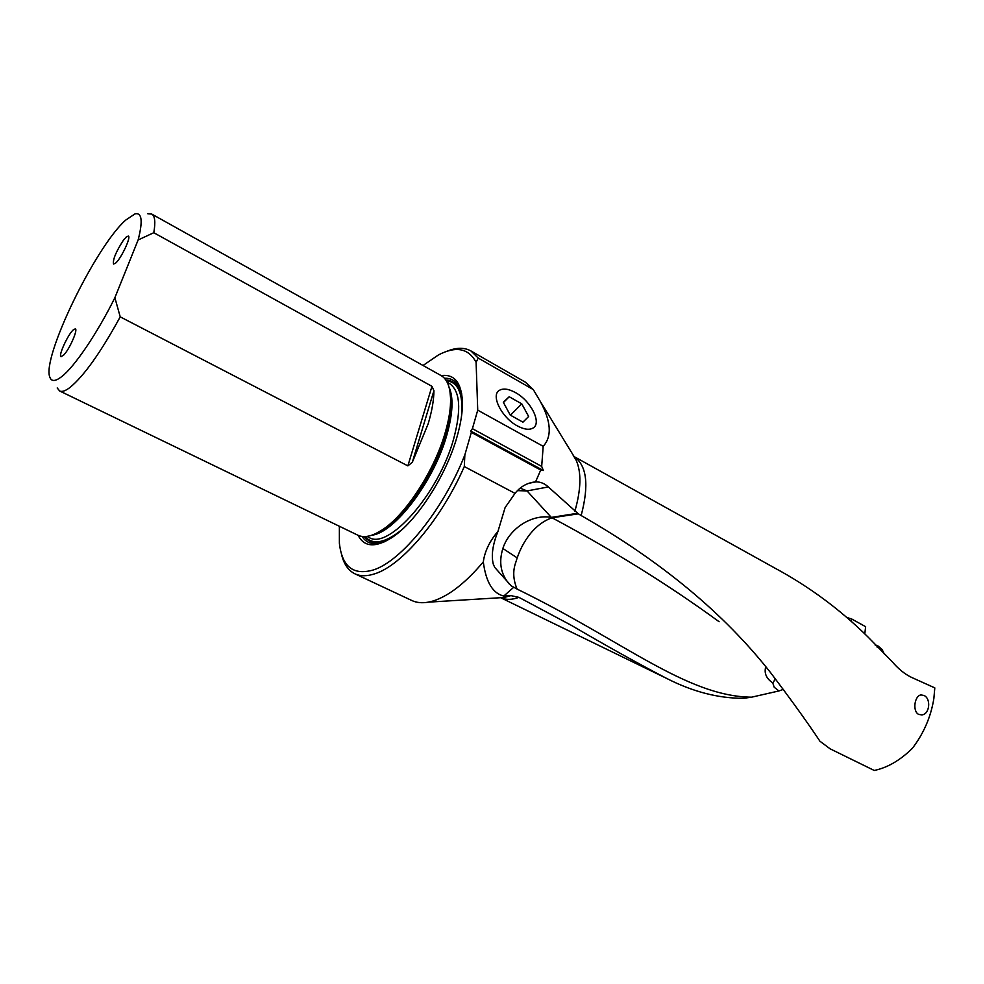 <?xml version="1.0" encoding="UTF-8"?>
<svg xmlns="http://www.w3.org/2000/svg" width="984" height="984" viewBox="0 0 984 984"><rect width="100%" height="100%" fill="white"/><g stroke="black" fill="none" stroke-linecap="round" stroke-linejoin="round"><path stroke-width="1.48" d="M518.937 597.362L516.059 598.297C510.179 599.883 505.05 599.687 500.659 597.706L666.266 678.222C638.923 664.003 607.202 646.328 571.101 625.209L518.937 597.362L510.905 595.627L504.792 597.313L499.122 597.669M864.801 633.794L865.637 626.697L851.541 618.911L847.236 617.632M666.266 678.222C692.576 691.727 718.369 698.419 743.67 698.296L751.555 697.189C686.475 696.524 622.454 640.35 517.104 589.096C513.094 579.625 512.689 570.634 515.874 562.098L517.178 557.866L502.861 548.482C498.63 562.221 500.708 573.979 509.085 583.783L509.331 584.041M503.771 596.058L510.905 595.627M341.423 553.931C343.699 563.881 348.201 570.511 354.929 573.82C360.402 576.378 367.044 576.366 374.855 573.77C401.804 565.505 441.447 519.023 464.3 466.551L515.026 493.378L505.112 507.559L497.978 531.348C489.589 541.225 484.706 551.421 483.304 561.938C485.936 582.073 492.763 593.45 503.783 596.046L513.771 587.227L517.104 589.096M483.292 561.926C465.272 583.254 448.409 596.304 432.702 601.101L428.298 602.159C422.013 603.266 416.515 602.712 411.792 600.498L354.929 573.82M470.906 350.931L525.394 382.186L533.291 389.59L478.212 358.053L470.906 350.931C464.337 347.315 456.33 347.438 446.859 351.288M497.978 531.348C492.652 544.656 491.09 555.616 493.316 564.226L494.718 567.387L511.176 585.824L513.771 587.227M515.026 493.378C520.511 486.514 527.35 482.689 535.554 481.889L536.071 481.877C540.548 481.853 544.644 483.538 548.322 486.945L578.358 513.832L552.036 517.781C527.276 526.44 517.953 556.255 518.457 554.472L517.178 557.866M517.412 490.635L527.055 490.918L520.142 488.138M719.107 621.728C669.255 585.32 613.561 550.671 552.036 517.781L551.323 517.399C532.049 513.759 509.245 528.469 502.861 548.482M581.15 515.53C589.207 485.124 586.845 465.469 574.09 456.576L774.765 568.039C809.033 586.489 840.127 609.49 868.036 637.042L891.738 661.199C898.232 668.899 905.022 674.384 912.094 677.656L934.8 687.877L933.877 698.431C930.938 716.746 923.767 733.388 912.352 748.344C900.089 760.386 887.384 767.754 874.247 770.46L830.152 748.849L819.955 741.247C807.766 722.871 791.345 700.042 770.681 672.773C724.187 613.549 661.002 561.138 581.15 515.53L578.358 513.832M533.291 389.59L540.339 401.497C551.163 421.521 552.122 436.466 543.193 446.33L541.68 466.404L472.406 428.667L477.732 410.156L476.096 362.284L478.212 358.053M464.3 466.551L464.854 454.879L471.336 432.357L540.72 470.044L543.365 470.5L541.68 466.404M540.72 470.044L535.554 481.889M918.65 714.396L921.86 714.913C929.745 714.199 931.233 698.8 924.087 695.504L921.012 694.925C914.616 695.602 912.205 711.149 918.65 714.396M775.515 678.886L772.747 682.896C766.302 678.579 763.978 673.179 765.761 666.697M783.473 689.354L778.922 690.952L774.187 687.226L772.747 682.896M851.541 618.911L851.443 621.298M517.424 425.937C501.742 417.769 490.45 395.211 499.368 390.365C503.242 388.102 508.593 388.828 515.407 392.554C531.003 400.882 542.209 423.378 532.885 428.126C529.134 430.168 523.98 429.43 517.424 425.937M477.732 410.156L543.193 446.33M543.365 470.5L470.721 431.017L472.406 428.667M471.336 432.357L470.721 431.017M476.096 362.284C468.593 348.274 456.084 345.802 438.569 354.867L423.022 365.482M339.369 526.255L339.382 543.18C342.014 566.71 353.293 575.652 373.231 569.994C401.349 561.421 443.452 509.614 464.854 454.879M441.164 375.617C454.288 373.834 461.385 382.493 462.443 401.595C462.677 411.693 460.844 423.538 456.933 437.117C445.801 476.637 415.826 522.442 391.558 537.817C375.31 547.904 364.154 547.067 358.078 535.308M431.964 386.331L153.787 232.716C155.632 222.138 154.943 215.914 151.72 214.057L440.967 375.494C446.896 378.877 450.094 386.417 450.574 398.114C450.844 407.942 449.024 419.553 445.125 432.935C434.215 471.176 405.125 515.53 381.903 530.093C372.05 536.415 364.031 538.113 357.868 535.21L59.655 390.98C61.992 392.099 65.436 390.931 69.975 387.487C83.984 375.974 100.725 352.432 120.22 316.86L407.868 465.875L412.296 462.32L428.163 423.821C431.927 411.201 433.846 400.156 433.932 390.66L431.964 386.331L407.868 465.875M57.207 387.954L59.655 390.98M151.72 214.057L147.834 213.786M114.882 297.709L138.129 239.961C143 221.019 141.954 212.323 135.005 213.885L125.62 220.158C95.325 246.922 41.18 358.693 49.926 377.389C51.537 381.706 55.448 381.46 61.672 376.651C74.501 366.811 97.145 333.514 114.882 297.709L120.22 316.86M153.787 232.716L138.129 239.961M64.083 354.744L61.057 356.737C57.97 356.023 68.326 333.625 73.603 329.578L75.338 328.877C77.773 329.431 71.328 345.286 65.547 352.899L64.083 354.744L65.547 352.899M124.771 238.534L123.234 240.502L126.198 237.033L128.338 236.049C131.401 236.775 121.106 258.657 115.571 263.159L113.541 264.056C112.668 259.776 115.891 251.929 123.234 240.502M778.922 690.952L751.555 697.189M884.431 654.249L881.971 649.354L877.445 645.516L875.133 645.037M882.66 650.535L878.97 647.411L877.027 647.029M528.654 416.49L522.959 422.173L510.216 415.063L503.328 402.272L509.195 396.749L521.778 403.858L528.654 416.49L522.922 422.148M521.778 403.858L510.438 415.187M503.464 402.542L509.195 396.749M548.322 486.945L527.055 490.918L551.323 517.399L577.534 513.279M573.18 455.321L576.144 460.18C581.532 472.295 581.101 489.306 574.877 511.213M362.1 536.452C366.909 543.931 374.572 545.628 385.088 541.544M461.779 394.154C459.085 383.194 453.292 377.893 444.411 378.25M462.455 404.449C461.496 388.631 455.936 380.464 445.777 379.947M364.277 536.587C370.525 544.619 380.402 544.484 393.907 536.194M402.05 529.552C385.273 543.057 372.973 545.407 365.138 536.575M446.256 380.66C457.99 382.013 463.132 393.44 461.693 414.916M447.117 382.173L449.196 383.342C460.143 390.562 461.619 409.135 453.612 439.048C438.716 493.574 388.459 550.363 369.012 537.448L366.872 536.415M371.755 535.222C394.498 532.984 433.895 481.385 446.748 435.358C452.923 413.551 453.661 397.376 448.95 386.86M449.934 391.251L451.066 400.513C451.336 410.107 449.565 421.423 445.764 434.461C435.137 471.73 406.81 514.915 384.141 529.121L375.913 533.513M412.296 462.32L433.932 390.66M500.807 597.694L428.298 602.159M536.034 481.877L529.023 483.242M509.552 584.262L508.74 583.463M510.77 585.443L511.655 586.243M574.176 456.687L540.339 401.497M920.286 695.098L920.999 694.925M450.574 398.114L449.897 390.98M375.667 533.635L381.903 530.093"/></g></svg>
